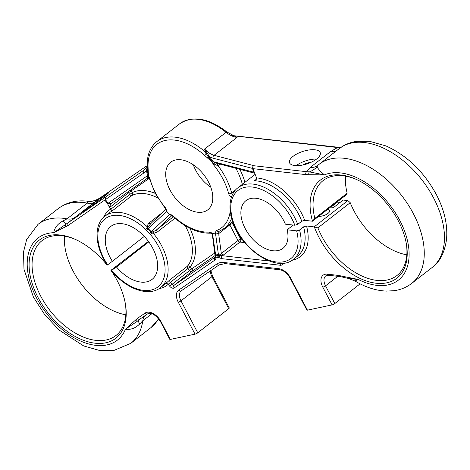 <?xml version="1.0" encoding="UTF-8"?>
<svg xmlns="http://www.w3.org/2000/svg" width="470" height="470" viewBox="0 0 470 470"><rect width="100%" height="100%" fill="white"/><g stroke="black" fill="none" stroke-linecap="round" stroke-linejoin="round"><path stroke-width="0.7" d="M219.038 231.381A2.156 1.316 -127.9 0 0 219.043 233.332L218.897 235.723L218.826 233.49L215.759 233.05A4.312 2.632 52.1 0 1 216.817 230.459A52.804 32.219 -127.9 0 0 230.136 211.776M219.819 164.189L217.816 165.722L214.044 163.989L208.204 156.81L205.461 152.092A54.961 33.535 52.1 0 0 156.804 141.617C150 147.216 146.822 155.5 147.269 166.474L147.98 175.662L149.137 177.848A2.156 0.987 -14.6 0 0 149.766 178.148A52.804 32.219 -127.9 0 0 155.67 193.176A52.804 32.219 -127.9 0 0 165.041 207.311A4.312 2.632 52.1 0 1 166.409 211.036L165.775 209.561M109.158 206.824L110.908 209.156L129.767 194.457L128.504 192.776L111.249 206.23L109.158 206.824L107.548 203.68L108.141 203.246L110.967 203.786L147.204 178.388L147.515 176.943L149.137 177.848L155.112 193.129L164.717 207.628L165.041 207.311M253.13 165.657L306.605 171.691A2.156 1.469 96.4 0 0 305.864 174.617L252.925 168.654A2.156 0.893 -17.5 0 0 252.531 168.43L253.101 165.446L252.919 168.642L256.55 177.924A47.417 28.929 52.1 0 1 301.311 212.828A47.417 28.929 52.1 0 1 304.701 220.342L301.781 221.217L297.739 224.366L294.819 225.236L285.361 224.172A30.174 18.412 52.1 0 0 283.61 220.418A30.174 18.412 52.1 0 0 245.869 200.719A30.174 18.412 52.1 0 0 245.234 228.614A30.174 18.412 52.1 0 0 282.975 248.313A30.174 18.412 52.1 0 0 287.182 229.795L293.251 225.059M151.035 223.356L148.543 226.34L147.862 227.833L148.203 228.573L151.628 232.08L153.502 231.622L156.88 229.613A2.156 1.316 -127.9 0 0 156.974 231.463A2.156 1.316 -127.9 0 0 157.327 232.004L153.437 233.431L152.039 233.02L147.01 227.656L146.763 226.323L148.949 223.056L163.243 211.911M111.249 206.23A2.156 1.316 52.1 0 1 110.949 205.76A2.156 1.316 52.1 0 1 110.985 203.774L147.163 178.412M294.819 225.236A43.105 26.302 -127.9 0 0 291.835 218.667A43.105 26.302 -127.9 0 0 252.596 187.078A43.105 26.302 -127.9 0 0 230.934 211.13A2.156 1.234 174.6 0 1 230.136 210.284L231.181 216.523C237.221 246.538 276.125 274.451 293.597 259.158A45.261 27.618 52.1 0 0 299.56 229.989L303.596 226.834L306.522 225.964A47.417 28.929 52.1 0 1 291.946 260.304M116.331 266.631A47.417 28.929 52.1 0 1 116.278 266.572L111.725 270.326A43.105 26.302 -127.9 0 0 155.165 288.645A43.105 26.302 -127.9 0 0 158.878 247.044A43.105 26.302 -127.9 0 0 150.377 234.483L152.039 233.02L152.186 232.062M189.968 228.314A47.417 28.929 52.1 0 1 190.197 266.743A2.156 1.692 40.3 0 0 187.407 266.208A45.261 27.618 -127.9 0 0 185.832 226.804A45.261 27.618 -127.9 0 0 185.262 225.741M327.76 209.268A7.326 2.979 162.1 0 1 329.664 210.507A7.326 2.979 162.1 0 1 328.031 213.368A7.326 2.979 162.1 0 1 318.642 216.376M293.092 156.346A16.162 6.568 -17.9 0 0 289.491 162.649A16.162 6.568 -17.9 0 0 300.442 165.405A16.162 6.568 -17.9 0 0 316.639 159.001A16.162 6.568 -17.9 0 0 320.246 152.697A16.162 6.568 -17.9 0 0 309.289 149.942A16.162 6.568 -17.9 0 0 293.092 156.346M317.132 166.633A21.555 19.147 12.7 0 1 309.424 171.885L324.423 174.905C319.988 171.051 317.555 168.295 317.132 166.633L317.638 165.511L319.001 164.394A75.435 46.025 52.1 0 1 413.359 213.644A75.435 46.025 52.1 0 1 411.767 283.375L431.965 267.624A75.435 46.025 -127.9 0 0 433.557 197.893A75.435 46.025 -127.9 0 0 339.199 148.649C344.257 144.754 350.038 142.328 356.536 141.364L369.702 141.347L385.982 145.929C407.114 155.552 423.87 171.697 436.242 194.345C444.432 210.014 447.851 225.124 446.5 239.671C444.45 253.013 439.603 262.33 431.965 267.624M312.474 221.159L314.841 218.409L347.16 193.211L346.102 194.962L312.474 221.159A62.21 37.958 52.1 0 1 355.338 178.976A62.21 37.958 52.1 0 1 398.219 220.689A62.21 37.958 52.1 0 1 406.485 244.576A62.21 37.958 52.1 0 1 377.416 283.345A62.21 37.958 52.1 0 1 319.083 237.579A62.21 37.958 52.1 0 1 314.342 226.939L306.522 225.964M356.072 179.299A60.131 36.689 -127.9 0 0 323.019 180.662A60.131 36.689 -127.9 0 0 314.841 218.409M314.224 226.834L347.888 200.584L350.221 202.682L317.902 227.88A60.131 36.689 -127.9 0 0 321.75 236.246A60.131 36.689 -127.9 0 0 396.974 275.502A60.131 36.689 -127.9 0 0 406.35 243.783M148.42 241.363L110.932 270.321A62.21 37.958 52.1 0 1 117.218 280.666A62.21 37.958 52.1 0 1 125.49 304.554A62.21 37.958 52.1 0 1 96.421 343.329A62.21 37.958 52.1 0 1 38.082 297.557A62.21 37.958 52.1 0 1 33.74 246.398A62.21 37.958 52.1 0 1 74.336 238.954A62.21 37.958 52.1 0 1 106.966 264.986L107.172 264.916M75.071 239.277A60.131 36.689 -127.9 0 0 42.024 240.646A60.131 36.689 -127.9 0 0 40.755 296.229A60.131 36.689 -127.9 0 0 115.973 335.486A60.131 36.689 -127.9 0 0 125.355 303.761M129.955 255.609C127.582 257.442 127.288 257.789 129.068 256.649L137.346 250.545C139.719 248.718 140.013 248.371 138.227 249.505L127.769 257.448M87.637 207.881A16.162 0.482 -36.6 0 0 82.814 211.947A16.162 0.482 -36.6 0 0 90.316 206.906A16.162 0.482 -36.6 0 0 103.929 196.724A16.162 0.482 -36.6 0 0 108.758 192.659A16.162 0.482 -36.6 0 0 101.25 197.7A16.162 0.482 -36.6 0 0 87.637 207.881M125.825 314.8A60.131 36.689 52.1 0 1 73.073 271.026A60.131 36.689 52.1 0 1 64.484 236.128M350.221 202.682A60.131 36.689 -127.9 0 0 354.075 211.048A60.131 36.689 -127.9 0 0 406.826 254.822M111.983 270.027L116.548 267.025A33.57 20.48 -127.9 0 0 152.104 279.368A33.57 20.48 -127.9 0 0 152.809 248.342A33.57 20.48 -127.9 0 0 110.82 226.428A33.57 20.48 -127.9 0 0 110.115 257.454A33.57 20.48 -127.9 0 0 112.359 261.32L144.284 236.422M116.548 267.025L148.796 241.88M193.276 164.782A30.174 18.412 -127.9 0 0 195.649 170.158A30.174 18.412 -127.9 0 0 210.819 187.283M170.064 190.103A30.174 18.412 52.1 0 1 170.698 162.215A30.174 18.412 52.1 0 1 208.445 181.913A30.174 18.412 52.1 0 1 207.805 209.802A30.174 18.412 52.1 0 1 170.064 190.103M156.804 141.617L179.699 123.769A54.961 33.535 -127.9 0 1 226.052 132.311A2.156 0.611 -51.1 0 1 226.91 132L237.039 137.405A21.555 13.148 52.1 0 1 226.052 132.311L204.579 149.055L206.483 151.886A2.156 1.169 -17.6 0 1 205.461 152.092L204.579 149.055C207.84 152.345 211.001 154.43 214.062 155.317L253.101 165.446M150.377 234.483L145.565 229.354A2.156 0.394 -46.1 0 1 147.01 227.656L147.915 227.645M145.565 229.354A43.105 26.302 -127.9 0 0 103.858 219.843A43.105 26.302 -127.9 0 0 107.648 264.816L112.359 261.32M230.934 211.13L231.927 217.075A2.156 1.022 166.6 0 1 231.181 216.523M231.927 217.075A43.105 26.302 -127.9 0 0 273.681 261.526A43.105 26.302 -127.9 0 0 296.641 230.858L287.182 229.795M347.888 200.584L343.176 200.05L333.753 207.399L330.61 207.047M345.485 176.15A60.131 36.689 -127.9 0 0 347.16 193.211M340.145 202.417L337.442 202.112L331.05 207.094M63.162 220.841A21.555 1.14 -126.7 0 0 66 223.843A2.156 1.68 67.8 0 0 65.9 226.605L53.768 232.674C54.549 227.709 57.681 223.761 63.162 220.841L66.993 218.861L87.197 203.111L87.855 201.595L87.444 201.172C94.605 201.201 93.219 200.766 96.514 199.779L99.352 198.387A2.156 1.704 -124.4 0 1 99.423 198.34L147.233 165.593L99.352 198.387L68.379 222.539L105.803 196.883L105.544 199.803L108.141 203.246L147.386 175.739L146.505 170.451L147.275 166.656M210.384 270.879A10.775 6.574 52.1 0 0 211.947 276.683A2.156 0.488 -27.7 0 0 212.481 275.972L229.272 307.95A2.156 0.488 152.3 0 1 228.731 308.661L211.947 276.683L180.974 300.835L197.758 332.807L228.731 308.661M197.758 332.807A2.156 0.488 152.3 0 1 195.044 334.152L178.253 302.175A12.931 7.89 52.1 0 1 178.77 290.049L216.623 264.122A23.706 14.464 52.1 0 1 224.09 262.524L278.792 268.693A12.931 7.89 52.1 0 1 290.654 278.181L307.445 310.159L332.114 304.895L322.814 287.176A12.931 7.89 52.1 0 1 327.402 274.18L338.482 275.426L358.257 279.462L354.962 280.984C365.513 287.305 376.041 290.677 386.54 291.106L394.248 290.677C400.816 289.737 406.656 287.299 411.767 283.375M151.898 313.672L142.768 320.793L139.778 323.906C135.36 328.266 130.595 330.011 125.484 329.147L137.463 318.331L145.13 313.085A12.931 7.89 52.1 0 1 161.069 321.703L170.369 339.416L195.044 334.152M170.369 339.416A2.156 0.488 152.3 0 1 169.805 339.369L160.505 321.65A2.156 0.488 152.3 0 0 161.069 321.703M337.742 276.313L325.534 285.836L334.834 303.549L360.126 283.827M334.834 303.549A2.156 0.488 152.3 0 1 332.114 304.895M307.445 310.159A2.156 0.488 152.3 0 1 306.881 310.112L290.09 278.134A2.156 0.488 152.3 0 0 290.654 278.181M354.962 280.984L348.511 278.457L358.257 279.462A64.66 39.451 -127.9 0 0 403.43 274.821A64.66 39.451 -127.9 0 0 399.77 220.359A64.66 39.451 -127.9 0 0 324.423 174.905L309.007 174.711A2.156 1.569 87.2 0 1 309.424 171.885L306.605 171.691L310.382 167.308L330.58 151.557L337.578 147.539L232.956 135.742M296.641 230.858L299.56 229.989M304.701 220.342L312.438 221.217M137.346 250.545L139.531 248.706M116.025 266.872L110.926 270.238M232.603 135.583L338.423 147.275A2.156 1.469 96.4 0 0 337.578 147.539L340.644 147.545A2.156 1.569 -92.8 0 1 340.832 147.445M206.483 151.886L209.15 156.21L213.257 161.674L214.455 162.655L214.044 163.989L213.362 164.576L212.334 162.303L204.585 155.358A52.804 32.219 -127.9 0 0 148.073 167.42L148.438 175.945L149.766 178.148M171.785 215.765L169.858 214.702L166.409 211.036M169.858 214.702A4.312 2.632 52.1 0 1 173.166 215.971A52.804 32.219 -127.9 0 0 209.215 232.08A4.312 2.632 52.1 0 1 212.505 233.743L215.724 255.533L216.993 254.517L219.719 254.846L221.329 253.483A2.156 1.316 -127.9 0 0 223.309 255.063L222.322 255.709L269.187 260.997M216.993 254.517L216.964 255.516L218.286 255.715A2.156 1.586 -72.3 0 0 218.462 254.946L215.466 233.026L212.722 233.613M215.466 233.026L215.759 233.05M107.548 203.68L104.957 200.232L105.386 197.194M282.558 263.206A4.312 2.632 52.1 0 1 280.408 265.268L221.582 258.635L218.397 257.401L216.323 257.842L214.949 260.051A2.156 1.704 -124.4 0 1 215.007 257.272L174.305 285.149L191.807 271.501A2.156 1.704 -124.4 0 0 191.872 268.723L214.855 252.978M169.899 279.856L165.44 283.762A2.156 1.704 -131.3 0 1 168.148 284.379L170.399 282.358L172.067 284.332L191.872 268.723L190.197 266.743L170.399 282.358A2.156 1.316 -127.9 0 1 169.976 281.736A2.156 1.316 -127.9 0 1 169.899 279.856L187.407 266.208A2.156 1.316 -127.9 0 0 187.483 268.082A2.156 1.316 -127.9 0 0 187.906 268.705L189.575 270.685A2.156 1.316 -127.9 0 0 191.501 271.631A2.156 1.316 -127.9 0 0 191.807 271.501L215.195 255.48M301.781 221.217A45.261 27.618 -127.9 0 0 298.591 214.173A45.261 27.618 -127.9 0 0 254.405 180.791L255.598 180.139L256.55 177.924M317.902 227.88L314.342 226.939M99.493 198.293A2.156 1.704 -124.4 0 0 99.423 198.34L97.408 199.409A2.156 1.68 -112.2 0 0 97.219 199.503A21.555 20.516 48.1 0 1 87.855 201.595M139.778 323.906A21.555 1.14 53.3 0 1 138.051 320.763L125.484 329.147A64.66 39.451 -127.9 0 1 45.061 311.434A64.66 39.451 -127.9 0 1 53.768 232.674L68.379 222.539A2.156 1.704 -124.4 0 0 68.32 225.318L65.9 226.605M139.984 319.095L140.031 319.06A2.156 1.704 55.6 0 0 140.095 319.012L138.051 320.763A2.156 1.698 43.2 0 1 135.413 320.111M105.803 196.883L144.161 169.981L147.257 166.21M144.601 169.617L143.667 170.346A2.156 1.469 55 0 0 143.802 172.989L68.32 225.318M214.455 162.655L254.511 173.189L253.712 172.173L252.531 168.43L213.086 158.196A2.156 1.663 -75.5 0 1 214.062 155.317L237.039 137.405M147.515 176.943L147.386 175.739A2.156 0.705 163.4 0 1 148.015 175.804M149.542 233.29L150.929 231.857M150.893 223.497L165.616 209.685M212.505 233.743L212.299 234.183L210.678 233.185A2.156 1.575 -93.1 0 1 209.215 232.08M212.275 234.136L215.189 256.632A2.156 2.156 -50.1 0 0 215.242 255.803L215.724 255.533A2.156 1.498 -129.8 0 1 215.877 256.232L216.964 255.516L217.234 257.378M231.963 195.767L231.123 197.224A4.312 2.632 52.1 0 1 229.184 194.938A4.312 2.632 52.1 0 1 228.702 193.722A52.804 32.219 -127.9 0 0 213.362 164.576M310.94 162.356A9.7 3.942 -17.9 0 0 302.686 165.029M316.557 159.066A16.162 6.568 -17.9 0 0 296.212 165.651M215.93 258.212L215.207 256.632L215.877 256.232A2.156 1.698 -116.9 0 0 216.323 257.842M219.719 254.846A2.156 0.37 -103.5 0 1 219.866 255.633L222.322 255.709A2.156 1.469 -83.6 0 0 221.582 258.635M218.397 257.401A2.156 1.533 -89.1 0 1 218.286 255.715L219.866 255.633L219.073 257.554M244.641 242.602L239.964 242.074A2.156 1.469 96.4 0 0 240.705 239.148L242.074 239.306M231.575 222.704A2.156 1.68 -111.8 0 1 232.533 223.585L240.705 239.148A2.156 0.488 152.3 0 0 237.99 240.493L229.818 224.93L219.043 233.332M96.514 199.779L97.408 199.409A2.156 1.68 -112.2 0 1 97.596 199.345M348.511 278.457L342.601 277.094A2.156 1.339 -75.5 0 1 341.796 276.055M342.601 277.094L339.587 276.519A2.156 1.469 -83.6 0 1 338.482 275.426M137.463 318.331A2.156 1.704 55.6 0 0 140.031 319.06L147.698 313.813A2.156 1.704 55.6 0 0 147.762 313.76M110.908 209.156L111.831 211.224A45.261 27.618 -127.9 0 0 109.017 213.004L104.98 216.153A45.261 27.618 52.1 0 1 146.763 226.323A2.156 1.328 7.7 0 0 148.543 226.34M157.879 198.005A45.261 27.618 -127.9 0 0 132.029 195.473A2.156 1.698 63.3 0 0 132.188 192.641A47.417 28.929 52.1 0 1 155.259 193.411M130.208 190.303A2.156 1.704 -124.4 0 1 130.918 190.967L132.188 192.641L129.767 194.457A2.156 1.316 -127.9 0 0 131.817 195.549A2.156 1.316 -127.9 0 0 132.029 195.473L111.831 211.224M146.652 230.218L148.203 228.573M230.876 212.24A2.156 1.151 171.2 0 1 230.094 211.518M231.475 215.806A2.156 1.116 169.8 0 1 230.7 215.137M150.788 223.567A2.156 1.316 52.1 0 1 148.949 223.056M147.862 227.833L147.427 227.985M166.686 211.288L148.044 228.773M153.502 231.622A2.156 1.046 -87.6 0 0 153.437 233.431A45.261 27.618 52.1 0 1 161.592 245.704A45.261 27.618 52.1 0 1 160.64 287.54L164.676 284.391A45.261 27.618 -127.9 0 0 165.44 283.762M254.111 172.396A2.156 0.893 -17.5 0 0 253.712 172.173L213.257 161.674L212.704 161.997M219.061 257.548L219.69 255.674M215.93 258.224L215.189 256.632M147.327 175.522A2.156 0.817 167.5 0 1 147.98 175.662A2.156 1.263 -4.1 0 0 148.438 175.945M147.269 166.474A2.156 1.293 -2.7 0 0 148.073 167.42M207.288 153.243A2.156 0.875 -5.3 0 1 206.142 153.42A2.156 0.476 132 0 0 204.585 155.358M213.127 161.48L212.61 161.868A2.156 0.435 132.9 0 0 212.334 162.303M209.15 156.21L208.204 156.81A2.156 0.476 132 0 0 207.511 157.826M213.086 158.196L209.832 156.939A2.156 0.341 -37.6 0 1 209.003 157.767M214.438 162.649L213.703 163.313M217.322 163.542A2.156 1.087 -122.9 0 0 217.816 165.722M147.515 176.932L148.749 177.161M143.802 172.989L146.505 170.451A2.156 0.958 173.7 0 1 147.41 170.916M146.652 169.553A2.156 0.599 173.3 0 1 147.31 169.811A2.156 1.293 -2.7 0 0 148.068 170.516M231.593 218.133A54.961 33.535 52.1 0 1 224.396 228.303L218.967 231.41A2.156 1.68 -111.8 0 1 216.817 230.459M217.463 163.578A2.156 1.316 -127.9 0 0 218.01 165.599A54.961 33.535 52.1 0 1 225.553 177.496A54.961 33.535 52.1 0 1 231.663 192.988A2.156 1.316 -127.9 0 0 231.904 193.599A2.156 1.316 -127.9 0 0 232.556 194.468M235.705 189.839L231.663 192.988A2.156 0.981 165.2 0 1 228.702 193.722M252.883 168.501A2.156 0.799 -14.3 0 0 252.496 168.301M174.981 218.233L157.327 232.004M149.019 178.571L128.504 192.776A2.156 1.316 52.1 0 1 128.204 192.306A2.156 1.316 52.1 0 1 128.005 191.842M255.222 174.3L237.938 187.777A45.261 27.618 52.1 0 1 294.555 217.322A45.261 27.618 52.1 0 1 297.739 224.366M242.361 184.322A54.961 33.535 -127.9 0 0 236.328 169.1A54.961 33.535 -127.9 0 0 235.94 168.372M239.882 169.394A57.117 34.851 52.1 0 1 244.964 182.295M317.89 165.305A75.435 46.025 52.1 0 1 319.001 164.394L339.199 148.649M293.597 259.158L297.639 256.009A45.261 27.618 -127.9 0 0 303.596 226.834M233.267 223.279A57.117 34.851 52.1 0 1 232.533 223.585A2.156 0.488 -27.7 0 0 229.818 224.93A2.156 1.316 -127.9 0 1 229.566 224.272M144.701 315.863A21.555 13.148 52.1 0 0 142.768 320.793A75.435 46.025 52.1 0 1 130.766 343.353L150.97 327.602A75.435 46.025 -127.9 0 0 158.549 318.672M130.766 343.353L113.429 350.632L100.087 350.626L83.672 345.938L59.144 330.069L44.762 314.73L33.405 297.04L23.988 269.257L23.5 252.026L26.661 239.53L38 224.378A75.435 46.025 52.1 0 1 66.993 218.861A21.555 13.148 52.1 0 0 74.877 217.575M95.081 201.83A21.555 13.148 52.1 0 1 87.197 203.111A75.435 46.025 -127.9 0 0 58.198 208.627C66.54 202.405 76.293 199.92 87.444 201.172M147.627 313.854L140.095 319.012M219.114 264.892L181.402 290.724A2.156 1.704 55.6 0 1 181.332 290.777A2.156 1.704 55.6 0 1 178.77 290.049M214.949 260.051L174.241 287.928A4.312 2.632 52.1 0 1 169.77 286.3L168.148 284.379A47.417 28.929 52.1 0 1 158.989 288.686M103.465 217.475A47.417 28.929 52.1 0 1 110.82 209.033M309.007 174.711L305.864 174.617M254.405 180.791L256.397 179.24M218.897 235.723L221.329 253.483L237.99 240.493A2.156 1.316 -127.9 0 0 239.964 242.074L223.309 255.063M151.134 231.71L169.617 214.408M171.632 215.8L156.88 229.613L173.348 216.776M181.297 290.795A10.775 6.574 -127.9 0 0 181.197 290.871A10.775 6.574 -127.9 0 0 180.974 300.835A2.156 0.488 -27.7 0 1 178.253 302.175M339.587 276.519L328.507 275.267L325.757 275.872A10.775 6.574 -127.9 0 0 325.534 285.836A2.156 0.488 152.3 0 1 322.814 287.176M337.061 150.312A21.555 13.148 52.1 0 1 330.58 151.557M317.638 165.511L317.573 165.569A21.555 13.148 52.1 0 1 310.382 167.308M169.77 286.3L172.067 284.332A2.156 1.316 -127.9 0 0 174.305 285.149A2.156 1.704 -124.4 0 0 174.241 287.928M216.623 264.122A2.156 1.704 55.6 0 0 219.184 264.851A2.156 1.704 55.6 0 0 219.255 264.798M224.09 262.524A2.156 1.469 96.4 0 0 225.195 263.617L219.184 264.851L181.197 290.871M278.792 268.693A2.156 1.469 96.4 0 0 279.897 269.786L225.195 263.617M328.507 275.267A2.156 1.469 -83.6 0 1 327.402 274.18M145.13 313.085A2.156 1.704 55.6 0 0 147.698 313.813C151.346 312.139 155.617 314.753 160.505 321.65M280.408 265.268A2.156 1.469 -83.6 0 1 280.49 263.265M210.678 233.185C198.222 233.467 185.679 227.909 173.048 216.5A2.156 0.447 -47.3 0 1 173.166 215.971M237.938 187.777C233.602 190.861 229.166 198.005 230.136 210.284M224.396 228.303L232.732 221.799M38 224.378L58.198 208.627M150.97 327.602L158.837 319.036M231.128 197.177L231.034 198.452M226.91 132C208.604 118.017 192.87 115.273 179.699 123.769M338.423 147.275L341.22 147.357M212.481 275.972L210.866 270.55M279.897 269.786C283.774 270.462 287.176 273.246 290.09 278.134M111.343 270.567C125.807 288.803 148.667 297.351 160.64 287.54M104.98 216.153C93.283 224.889 94.899 247.032 107.283 265.074M215.049 257.237L215.184 256.655M165.61 209.814L164.717 207.628M171.873 215.665L173.048 216.5M147.204 178.388C148.22 178.171 148.955 178.4 149.419 179.076L149.413 179.064"/></g></svg>
